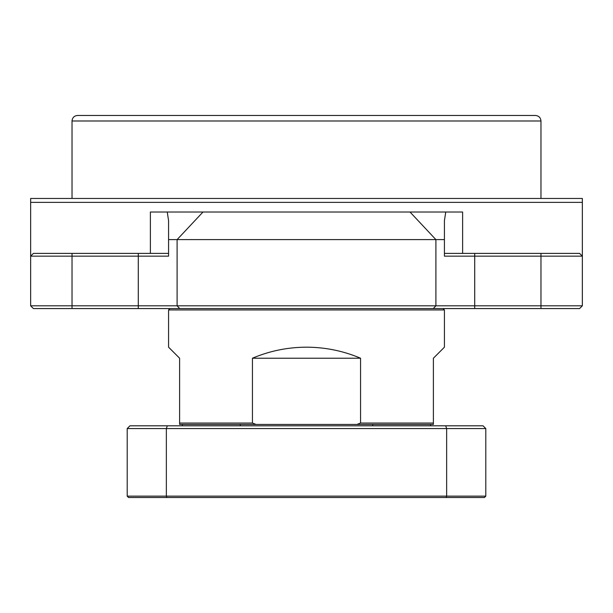 <?xml version="1.0" encoding="UTF-8"?>
<svg xmlns="http://www.w3.org/2000/svg" width="613" height="613" viewBox="0 0 613 613"><rect width="100%" height="100%" fill="white"/><g stroke="black" fill="none" stroke-linecap="round" stroke-linejoin="round"><path stroke-width="0.92" d="M30.65 198.466L582.35 198.466M444.425 253.399L579.591 253.399L582.35 256.157L582.35 305.81L582.35 198.466L582.35 202.367L30.65 202.367L30.65 198.466L30.65 305.81L30.65 256.157L33.409 253.399L168.575 253.399M150.384 253.399L150.384 212.021L462.616 212.021L462.616 253.399M445.751 212.021L444.425 220.634L444.425 239.606L168.575 239.606L168.575 220.634L167.249 212.021M202.98 212.021L177.103 239.606L177.103 305.81L179.693 308.569L33.409 308.569L30.65 305.81L582.35 305.81L579.591 308.569L433.307 308.569L435.897 305.81L435.897 239.606L410.02 212.021M168.575 239.606L168.575 256.157L30.65 256.157L33.409 253.399M579.591 253.399L582.35 256.157L444.425 256.157L444.425 239.606M30.65 305.81L33.409 308.569M579.591 308.569L582.35 305.81M77.544 115.474L535.455 115.474C538.804 115.803 540.643 117.642 540.972 120.991L72.028 120.991C72.357 117.642 74.196 115.803 77.544 115.474M81.682 115.474L103.75 115.474M114.462 115.474L128.255 115.474M168.575 309.948L169.954 308.569L443.046 308.569L444.425 309.948L168.575 309.948L168.575 347.188L179.609 358.222L179.609 423.047L252.441 423.047L252.441 358.222C269.72 350.92 287.742 347.242 306.5 347.188C325.258 347.242 343.28 350.92 360.559 358.222L360.559 423.047L433.391 423.047L433.391 358.222L444.425 347.188L444.425 309.948M433.391 423.047L433.391 424.426L256.065 424.426L252.441 423.047M182.368 425.805L182.368 424.426L179.609 424.426L179.609 423.047M360.559 423.047L356.935 424.426M360.559 358.222L252.441 358.222M127.197 467.581L127.197 439.199M182.368 424.426L256.065 424.426M484.423 497.526L128.577 497.526L127.197 496.147L127.197 428.564L129.956 425.805L483.044 425.805L485.803 428.564L485.803 496.147L484.423 497.526M430.632 425.805L430.632 424.426M372.704 425.805L372.704 424.426M240.296 425.805L240.296 424.426M167.303 425.805A2551.053 1803.867 180 0 0 166.353 428.564L166.353 496.147L446.647 496.147L446.647 428.564L127.197 428.564M127.197 496.147L166.353 496.147L166.828 497.526M446.172 497.526L446.647 496.147L485.803 496.147M485.803 428.564L446.647 428.564A2551.053 1803.867 -0 0 0 445.697 425.805M138.285 308.569L138.285 253.399M72.028 253.399L72.028 308.569M540.972 308.569L540.972 253.399M474.715 253.399L474.715 308.569M540.972 198.229L540.972 120.991M72.028 198.229L72.028 120.991"/></g></svg>
